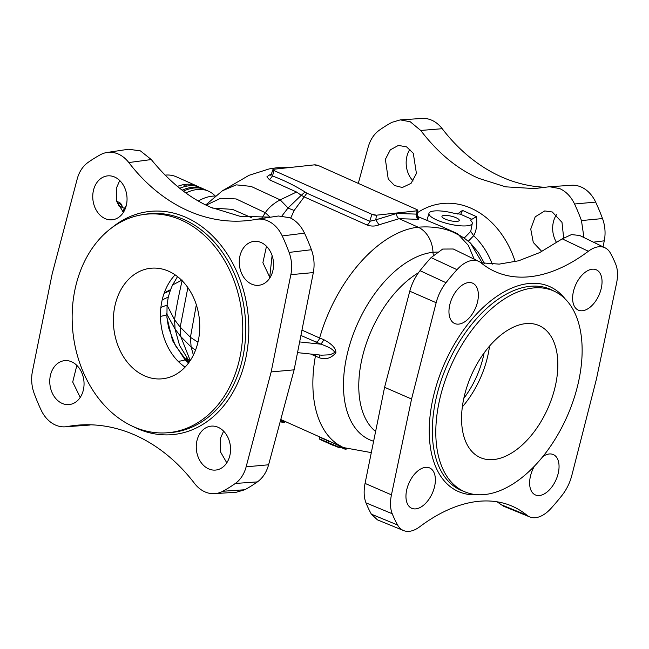 <?xml version="1.0" encoding="UTF-8"?>
<svg xmlns="http://www.w3.org/2000/svg" width="649" height="649" viewBox="0 0 649 649"><rect width="100%" height="100%" fill="white"/><g stroke="black" fill="none" stroke-linecap="round" stroke-linejoin="round"><path stroke-width="0.97" d="M118.434 205.717A10.003 5.768 -65.9 0 1 118.597 205.782L124.486 208.41M122.304 207.437A12.226 7.058 114.1 0 0 117.42 203.397M122.418 207.485A13.337 7.699 114.1 0 0 119.132 202.366A13.337 7.699 114.1 0 0 116.934 201.977M335.922 444.167L280.887 419.57M418.589 218.242L418.524 219.33L399.103 218.672L418.143 227.191A118.929 68.624 114.1 0 0 319.616 338.015L323.948 339.752C332.069 344.084 336.044 348.432 335.882 352.796C331.241 358.175 325.855 359.879 319.722 357.899L315.398 356.147A118.929 68.624 114.1 0 0 343.581 447.599L335.355 443.916M319.722 357.899L319.511 354.979M321.466 355.19L330.073 354.792L334.576 352.594C334.105 350.03 329.578 347.231 320.987 344.189L301.031 335.492M323.948 339.752L320.987 344.189L299.749 341.934M439.276 225.471L457.074 233.494L459.695 235.498M462.818 237.226L464.789 237.493L464.749 238.459M294.151 210.454L287.945 208.094L282.039 215.817L288.067 207.964L301.282 195.292L304.194 196.907L294.151 210.454L290.711 218.105M378.975 224.822L375.787 219.833L396.677 213.456C396.498 215.906 397.302 217.642 399.103 218.672L378.975 224.822C375.203 226.404 371.236 226.469 367.083 225.025L304.194 196.907L306.872 193.199L305.062 191.99L301.282 195.292L296.544 192.023L269.562 179.862L266.877 176.877L269.1 175.076L271.282 174.273M418.524 219.33C416.763 218.307 416.106 216.571 416.553 214.121C417.713 214.795 417.485 214.819 415.871 214.202M272.101 255.568L269.7 277.456L272.093 255.56M417.445 216.409L443.308 227.247L458.802 235.043C447.915 228.618 434.368 225.998 418.143 227.191A26.674 20.646 83.8 0 1 433.005 252.299L437.248 252.039M198.375 200.979A60.016 34.632 -65.9 0 1 212.053 196.209A60.016 34.632 -65.9 0 1 215.549 196.071M270.852 175.133L271.323 174.167L272.458 175.976L269.562 179.862M270.657 175.198L269.1 175.076M272.929 169.584A3.334 0.868 13.1 0 0 274.073 170.59L371.869 214.308A3.334 0.868 13.1 0 0 376.452 215.192L417.031 210.811A3.334 0.868 13.1 0 0 417.794 210.43A3.334 0.868 13.1 0 0 416.642 209.473L318.846 165.755A3.334 0.868 13.1 0 0 314.262 164.87L273.683 169.251A3.334 0.868 13.1 0 0 272.929 169.584L271.331 174.151M215.265 196.063A60.016 34.632 114.1 0 0 208.499 191.187A60.016 34.632 114.1 0 0 197.134 189.54A60.016 34.632 114.1 0 0 185.947 192.98M457.407 214.024L462.486 210.406L476.463 216.652C477.283 224.757 476.35 231.117 473.665 235.725L468.375 241.168M583.946 237.55L581.455 220.563A183.334 141.92 -96.2 0 0 574.552 203.997C571.031 196.647 566.09 191.504 559.714 188.591L549.549 186.734L534.508 188.583L505.66 186.831L478.694 178.345C457.399 169.065 438.075 153.099 420.714 130.457L410.241 121.761L400.287 119.887L391.915 122.345A183.334 141.92 -96.2 0 0 379.324 130.198C373.978 134.083 370.238 139.786 368.113 147.307L358.297 183.391M563.656 237.899L561.993 222.356L552.283 211.988L544.738 210.933L535.19 216.847L530.744 229.081L533.291 242.475L541.842 251.488M549.687 186.725L571.558 185.273A32.385 25.068 83.8 0 1 595.644 202.09A182.434 141.222 83.8 0 1 602.515 218.567A32.385 25.068 83.8 0 1 604.268 240.82L603.051 246.839M400.271 119.887L422.085 118.443A32.385 25.068 83.8 0 1 431.853 120.26A32.385 25.068 83.8 0 1 442.212 128.705A184.357 142.707 -96.2 0 0 501.206 176.779A184.357 142.707 -96.2 0 0 545.687 187.285M416.423 173.486L413.291 153.302L406.59 146.885L398.429 145.408L390.309 149.854L385.376 159.329L388.24 179.019L394.535 185.525L402.323 187.504L411.06 183.367L416.423 173.486M409.941 149.27A22.082 17.093 -96.2 0 0 406.85 156.628A22.082 17.093 -96.2 0 0 413.105 180.941M476.463 216.652L470.549 220.035L471.117 220.911A22.228 5.792 13.1 0 1 472.269 223.361L470.736 231.417L473.665 235.725A71.568 55.4 83.8 0 1 492.275 264.184M471.766 219.265L460.417 214.194L454.105 213.302A22.228 5.792 13.1 0 0 428.973 213.286A22.228 5.792 13.1 0 0 436.615 219.914A22.228 5.792 13.1 0 0 459.281 225.714A22.228 5.792 13.1 0 0 472.269 223.361M445.003 219.005A8.891 2.32 -166.9 0 1 442.699 217.675A8.891 2.32 -166.9 0 1 445.368 215.379A8.891 2.32 -166.9 0 1 456.198 217.796A8.891 2.32 -166.9 0 1 458.016 221.236A8.891 2.32 -166.9 0 1 445.003 219.005M371.869 214.308L369.76 221.317L375.787 219.833L376.452 215.192L371.869 214.308L274.073 170.59L273.683 169.251L314.262 164.87L318.846 165.755L416.642 209.473L417.031 210.811L376.452 215.192M464.789 237.493L470.736 231.417M462.486 210.406L460.831 214.04M556.493 214.689A22.082 17.093 -96.2 0 0 556.68 242.71M391.452 494.863L365.054 483.408L384.589 387.291L409.779 291.198L436.16 302.71L411.563 399.03L391.452 494.863A32.385 18.683 114.1 0 0 392.223 513.732A182.434 105.26 114.1 0 0 397.586 524.992A32.385 18.683 114.1 0 0 403.573 530.558A32.385 18.683 114.1 0 0 419.619 526.842A184.357 106.371 -65.9 0 1 510.95 505.676A184.357 106.371 -65.9 0 1 526.947 515.249A32.385 18.683 114.1 0 0 529.754 516.929A32.385 18.683 114.1 0 0 550.993 508.418A182.434 105.26 114.1 0 0 562.01 495.39A32.385 18.683 114.1 0 0 571.834 475.376L596.439 379.057L616.55 283.232A32.385 18.683 114.1 0 0 615.771 264.362A182.434 105.26 114.1 0 0 610.409 253.102A32.385 18.683 114.1 0 0 605.055 247.813A32.385 18.683 114.1 0 0 588.375 251.252A184.357 106.371 -65.9 0 1 493.459 270.811A184.357 106.371 -65.9 0 1 481.055 262.837A32.385 18.683 114.1 0 0 478.873 261.442A32.385 18.683 114.1 0 0 457.001 269.668A182.434 105.26 114.1 0 0 445.985 282.696A32.385 18.683 114.1 0 0 436.16 302.71M431.074 257.588A183.334 105.787 114.1 0 0 420.008 270.682C415.279 276.75 411.872 283.589 409.779 291.198M478.873 261.442L453.27 248.997L442.683 249.062L431.082 257.588L457.001 269.668M480.998 262.796L499.219 264.119L518.632 260.784L539.627 252.607L562.237 238.864L588.375 251.252M605.055 247.813L579.695 235.49L571.493 234.589L562.237 238.864M573.432 291.482A22.082 12.737 -65.9 0 1 596.123 269.733A22.082 12.737 -65.9 0 1 601.225 288.481A22.082 12.737 -65.9 0 1 578.105 310.044A22.082 12.737 -65.9 0 1 573.432 291.482M384.589 387.291L411.563 399.03M338.973 447.007L345.974 449.181M183.407 191.122A60.016 34.632 -65.9 0 1 193.816 188.056A60.016 34.632 -65.9 0 1 205.181 189.703L208.499 191.187M468.497 282.583A22.082 12.737 -65.9 0 1 472.456 283.094A22.082 12.737 -65.9 0 1 476.658 305.022A22.082 12.737 -65.9 0 1 458.835 324.102A22.082 12.737 -65.9 0 1 454.438 323.397A22.082 12.737 -65.9 0 1 450.795 301.274A22.082 12.737 -65.9 0 1 468.497 282.583M91.03 424.811L67.366 426.547A184.357 142.707 83.8 0 1 79.924 424.99A184.357 142.707 83.8 0 1 135.511 435.317A184.357 142.707 83.8 0 1 194.505 483.391A32.385 25.068 -96.2 0 0 214.632 493.654A32.385 25.068 -96.2 0 0 222.81 491.261A182.434 141.222 -96.2 0 0 235.336 483.448A32.385 25.068 -96.2 0 0 246.141 466.818L271.16 371.934L290.857 274.665A32.385 25.068 -96.2 0 0 289.105 252.42A182.434 141.222 -96.2 0 0 282.226 235.936A32.385 25.068 -96.2 0 0 267.915 220.936A32.385 25.068 -96.2 0 0 256.55 219.289A32.385 25.068 -96.2 0 0 255.941 219.394A184.357 142.707 83.8 0 1 252.469 219.97A184.357 142.707 83.8 0 1 187.796 210.625A184.357 142.707 83.8 0 1 128.802 162.55A32.385 25.068 -96.2 0 0 118.434 154.105A32.385 25.068 -96.2 0 0 107.077 152.466A32.385 25.068 -96.2 0 0 100.498 154.689A182.434 141.222 -96.2 0 0 87.972 162.493A32.385 25.068 -96.2 0 0 77.166 179.132L52.147 274.016L32.45 371.277A32.385 25.068 -96.2 0 0 34.202 393.529A182.434 141.222 -96.2 0 0 41.082 410.006A32.385 25.068 -96.2 0 0 55.392 425.006A32.385 25.068 -96.2 0 0 65.16 426.823A32.385 25.068 -96.2 0 0 67.366 426.547M65.16 426.823L89.497 425.079M270.682 217.172L239.943 216.263L210.73 207.282C189.394 198.01 169.576 182.101 151.29 159.557L140.444 150.901L128.664 149.229M119.74 180.519L116.285 188.397L116.82 201.62L123.415 212.345M76.85 365.395L72.712 382.018L80.225 397.407M261.231 242.58A22.082 17.093 83.8 0 1 273.529 265.814A22.082 17.093 83.8 0 1 259.316 285.219A22.082 17.093 83.8 0 1 251.569 284.1A22.082 17.093 83.8 0 1 239.319 260.168A22.082 17.093 83.8 0 1 254.578 241.339A22.082 17.093 83.8 0 1 261.231 242.58M62.069 403.37A22.082 17.093 83.8 0 1 49.819 379.43A22.082 17.093 83.8 0 1 65.078 360.609A22.082 17.093 83.8 0 1 71.739 361.842A22.082 17.093 83.8 0 1 84.029 385.076A22.082 17.093 83.8 0 1 69.816 404.489A22.082 17.093 83.8 0 1 62.069 403.37M229.868 455.46A22.082 17.093 83.8 0 1 216.32 469.981A22.082 17.093 83.8 0 1 196.947 440.744A22.082 17.093 83.8 0 1 211.582 426.101A22.082 17.093 83.8 0 1 229.868 455.46M93.44 190.482A22.082 17.093 83.8 0 1 108.075 175.838A22.082 17.093 83.8 0 1 126.36 205.198A22.082 17.093 83.8 0 1 112.812 219.719A22.082 17.093 83.8 0 1 93.44 190.482M236.423 492.21L244.803 489.752A183.334 141.92 -96.2 0 0 257.393 481.899C262.748 478.005 266.488 472.302 268.605 464.789L246.141 466.818M290.857 274.665L313.337 272.588C314.757 264.841 314.124 257.223 311.423 249.727A183.334 141.92 -96.2 0 0 304.511 233.161C300.99 225.803 296.122 220.652 289.916 217.723L278.413 216.012L256.55 219.289M313.337 272.588L294.127 369.833L271.16 371.934M223.621 431.155L220.303 438.61L220.384 451.688L226.785 462.826M181.485 220.173A109.803 84.995 -96.2 0 0 142.074 214.746A109.803 84.995 -96.2 0 0 72.25 311.698A109.803 84.995 -96.2 0 0 133.434 426.677A109.803 84.995 -96.2 0 0 165.633 432.883A109.803 84.995 -96.2 0 0 242.402 339.792A109.803 84.995 -96.2 0 0 181.485 220.173M168.724 271.266A55.571 43.021 83.8 0 1 199.632 330.633A55.571 43.021 83.8 0 1 162.534 378.773A55.571 43.021 83.8 0 1 144.403 375.779A55.571 43.021 83.8 0 1 113.494 316.412A55.571 43.021 83.8 0 1 150.6 268.272A55.571 43.021 83.8 0 1 168.724 271.266M462.331 406.923A72.25 41.682 114.1 0 0 489.541 346.071M484.122 352.918A66.003 38.08 -65.9 0 1 463.824 398.316M525.512 323.656A72.25 41.682 -65.9 0 1 539.189 325.636A72.25 41.682 -65.9 0 1 552.023 397.723A72.25 41.682 -65.9 0 1 493.889 459.533A72.25 41.682 -65.9 0 1 480.211 457.545A72.25 41.682 -65.9 0 1 467.385 385.465A72.25 41.682 -65.9 0 1 525.512 323.656M484.941 494.522A109.803 63.359 114.1 0 0 578.081 383.802A109.803 63.359 114.1 0 0 555.195 291.693A109.803 63.359 114.1 0 0 532.999 288.01A109.803 63.359 114.1 0 0 439.86 398.729A109.803 63.359 114.1 0 0 465.593 492.112A109.803 63.359 114.1 0 0 484.941 494.522M294.127 369.833L268.605 464.789M496.996 501.782L503.429 506.155L529.754 516.929M365.054 483.408C363.594 491.042 363.902 497.532 365.979 502.861A183.334 105.787 114.1 0 0 371.366 514.178L377.475 519.881L403.573 530.558M542.872 456.547A22.082 12.737 -65.9 0 1 549.168 453.984A22.082 12.737 -65.9 0 1 553.135 454.495A22.082 12.737 -65.9 0 1 557.337 476.431A22.082 12.737 -65.9 0 1 539.506 495.511A22.082 12.737 -65.9 0 1 535.109 494.806A22.082 12.737 -65.9 0 1 534.443 466.136M406.769 489.606A22.082 12.737 -65.9 0 1 429.46 467.856A22.082 12.737 -65.9 0 1 434.562 486.604A22.082 12.737 -65.9 0 1 411.442 508.159A22.082 12.737 -65.9 0 1 406.769 489.606M266.488 246.263L262.886 262.707L269.992 277.731M341.106 446.488L340.936 447.137L344.335 448.938L346.72 448.889M344.546 448.662L344.692 448.078M340.96 447.064L339.192 446.715M340.409 445.839L339.825 446.106L328.435 440.768M339.825 446.106L339.476 447.21M328.07 442.788L319.3 438.813L339.435 447.323M328.475 442.967L328.8 441.231M280.327 421.639L283.313 422.669L280.327 421.639M280.498 420.998L284.992 421.98L280.676 420.341M328.118 443.105L338.875 447.575L339.459 447.307L338.875 447.575M319.3 438.813L319.519 437.191L326.471 440.176L326.155 441.928M328.524 442.691L326.212 441.644M328.491 440.833L323.713 438.651M204.346 189.354A60.016 34.632 114.1 0 0 203.526 188.964A60.016 34.632 114.1 0 0 192.161 187.318A60.016 34.632 114.1 0 0 182.166 190.189M179.749 188.307A60.016 34.632 -65.9 0 1 188.843 185.833A60.016 34.632 -65.9 0 1 200.208 187.48L203.526 188.964M183.578 184.632A58.864 33.967 -65.9 0 1 184.843 186.563M165.065 175.141A60.016 34.632 -65.9 0 1 176.317 176.796L196.89 185.995A60.016 34.632 114.1 0 0 185.533 184.348A60.016 34.632 114.1 0 0 177.42 186.417M185.273 184.381A60.016 34.632 -65.9 0 1 186.45 186.198M198.521 186.815A60.016 34.632 114.1 0 0 196.89 185.995M122.702 211.671A58.864 33.967 -65.9 0 1 126.336 205.311M122.904 211.874A60.016 34.632 -65.9 0 1 126.117 206.155M310.676 354.038L315.398 356.147A4.446 2.564 -65.9 0 0 315.455 354.549M433.386 255.227A13.337 10.327 -96.2 0 1 433.005 252.299A101.147 58.361 114.1 0 0 347.207 354.281A101.147 58.361 114.1 0 0 373.467 441.198M335.882 352.796L334.576 352.594M474.143 259.138L468.383 245.403L458.802 235.043L464.051 238.005C453.562 231.75 454.665 232.602 443.308 227.247M315.933 342.161A4.446 2.564 -65.9 0 0 319.616 338.015L302.085 330.171M396.677 213.456L416.553 214.121L417.031 210.811M306.872 193.199L369.76 221.317A4.446 2.564 -65.9 0 1 367.083 225.025M464.051 238.005L470.436 243.034L482.345 263.072M206.187 205.149L220.692 198.253L236.131 198.943L265.303 212.71C268.654 207.664 273.61 203.38 280.173 199.868L288.067 207.964M262.001 217.804L265.303 212.71L270.179 217.228M284.027 168.132A44.456 34.413 -96.2 0 0 276.263 167.84L269.262 168.902L249.086 175.287L222.412 190.782L236.268 184.86L251.09 186.401L280.173 199.868L296.544 192.023M212.572 208.086L232.512 209.367L251.414 217.626M269.522 277.269L269.781 276.506M515.217 261.685A88.613 68.599 -96.2 0 0 471.206 208.305A88.613 68.599 -96.2 0 0 417.526 212.653M574.552 203.997L595.644 202.09M420.714 130.457L442.212 128.705M274.073 170.59L272.458 175.976C283.727 180.154 294.597 185.492 305.062 191.99M593.437 242.166L604.268 240.82M375.463 431.39A92.255 53.226 -65.9 0 1 362.183 357.867A92.255 53.226 -65.9 0 1 418.451 272.758M420.008 270.682L445.985 282.696M581.455 220.563L602.515 218.567M111.547 227.977A112.18 86.844 83.8 0 1 186.206 217.48A112.18 86.844 83.8 0 1 245.298 360.365A112.18 86.844 83.8 0 1 137.101 428.462A112.18 86.844 83.8 0 1 132.988 426.474M257.393 481.899L235.336 483.448M244.803 489.752L222.81 491.261M304.511 233.161L282.226 235.936M311.423 249.727L289.105 252.42M151.29 159.557L128.802 162.55M142.074 214.746L144.889 214.284A109.965 85.124 83.8 0 1 184.365 219.719A109.965 85.124 83.8 0 1 245.371 339.508A109.965 85.124 83.8 0 1 168.489 432.737L165.633 432.883M175.116 274.843A55.571 43.021 -96.2 0 0 164.286 292.829A55.571 43.021 -96.2 0 0 164.035 293.518A55.571 43.021 -96.2 0 0 162.193 299.911A55.571 43.021 -96.2 0 0 160.895 307.399A55.571 43.021 -96.2 0 0 160.449 316.363A55.571 43.021 -96.2 0 0 164.611 339.411A55.571 43.021 -96.2 0 0 168.269 347.71A55.571 43.021 -96.2 0 0 178.029 361.217A55.571 43.021 -96.2 0 0 178.142 361.323A55.571 43.021 -96.2 0 0 185.079 367.115M178.142 361.323C182.677 360.787 184.908 360.195 184.835 359.546L185.184 358.775L187.756 359.449L189.849 361.152M188.543 362.994L184.835 359.546L172.545 340.652L166.923 317.426L168.521 327.607M189.078 362.256L185.184 358.775L175.238 345.373L168.497 327.51M160.449 316.363C166.152 315.333 168.237 314.416 166.712 313.605M166.728 313.962L175.076 329.1L180.779 336.588L191.131 347.053L195.536 350.136M188.535 360.106L179.538 345.357L175.076 329.1L174.557 319.762L180.203 327.12L190.417 337.318L197.961 342.218M190.238 360.568L180.779 336.588L180.203 327.12L187.869 287.604M193.386 355.052L191.131 347.053L190.417 337.318L196.339 304.762M160.895 307.399L167.061 305.062L166.923 317.426M167.044 305.2L174.557 319.762C175.96 309.378 178.532 296.139 182.255 280.043M164.035 293.518L170.346 290.395L168.278 297.072L162.193 299.911M181.655 280.246L172.569 284.984M164.286 292.829L170.63 289.608L170.346 290.395M500.444 504.387L526.947 515.249M371.366 514.178L397.586 524.992M365.979 502.861L392.223 513.732M465.593 492.112L462.161 490.749A109.965 63.448 -65.9 0 1 436.388 397.237A109.965 63.448 -65.9 0 1 551.893 290.046L555.195 291.693M477.429 494.708A112.18 64.73 -65.9 0 1 433.386 396.669A112.18 64.73 -65.9 0 1 493.524 298.727A112.18 64.73 -65.9 0 1 565.028 298.783M283.183 422.629L284.254 422.15M319.989 439.487L319.754 439.065M119.132 202.366L116.723 201.287M343.581 447.599L371.179 452.588M321.417 355.181L297.599 352.642M470.436 243.034L478.427 252.648L484.503 263.437M222.412 190.782L205.757 204.938M417.794 210.43L417.291 214.624L418.824 218.429L416.983 217.537M428.973 213.286L426.945 220.262M214.632 493.654L236.455 492.202M107.077 152.466L128.689 149.221M186.255 358.094L187.756 359.449M168.278 297.072L167.061 305.062M177.518 276.604L172.334 285.487L170.63 289.6M276.255 167.84L289.284 167.564M346.12 449.213L344.359 448.954M285.008 422.061L283.313 422.669M332.231 444.954L339.484 447.283M327.875 442.991L326.325 442.294M333.01 445.303L319.876 439.438M285.82 421.274L285.057 421.931"/></g></svg>

